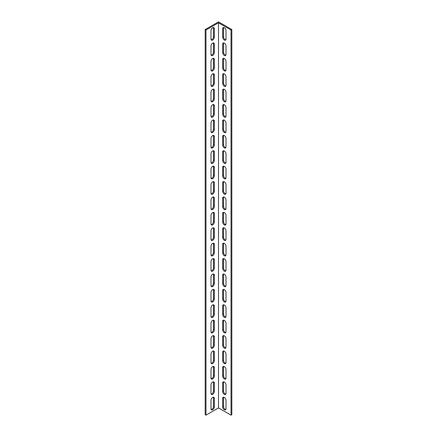 <?xml version="1.0" encoding="UTF-8"?>
<svg xmlns="http://www.w3.org/2000/svg" width="437" height="437" viewBox="0 0 437 437"><rect width="100%" height="100%" fill="white"/><g stroke="black" fill="none" stroke-linecap="round" stroke-linejoin="round"><path stroke-width="0.66" d="M231.009 30.033L231.839 29.552L218.5 21.85L205.161 29.552L205.161 414.669L205.991 415.15L218.5 407.929L231.009 415.15L231.009 30.033L218.5 22.811L218.5 407.929M205.991 415.15L205.991 30.033L218.5 22.811M214.332 406.869A2.36 1.36 -60 0 1 213.3 409.245A2.36 1.36 -60 0 1 211.486 409.873A2.36 1.36 -60 0 1 210.995 408.797L210.995 400.325A2.36 1.36 -60 0 1 212.027 397.949A2.36 1.36 -60 0 1 213.84 397.32A2.36 1.36 -60 0 1 214.332 398.397L214.332 406.869L213.496 406.388L213.496 397.916A2.36 1.36 120 0 0 213.349 397.211M214.332 376.06A2.36 1.36 -60 0 1 213.3 378.437A2.36 1.36 -60 0 1 211.486 379.065A2.36 1.36 -60 0 1 210.995 377.989L210.995 369.516A2.36 1.36 -60 0 1 212.027 367.14A2.36 1.36 -60 0 1 213.84 366.506A2.36 1.36 -60 0 1 214.332 367.588L214.332 376.06L213.496 375.58L213.496 367.107A2.36 1.36 120 0 0 213.349 366.397M214.332 345.252A2.36 1.36 -60 0 1 213.3 347.623A2.36 1.36 -60 0 1 211.486 348.256A2.36 1.36 -60 0 1 210.995 347.175L210.995 338.702A2.36 1.36 -60 0 1 212.027 336.332A2.36 1.36 -60 0 1 213.84 335.698A2.36 1.36 -60 0 1 214.332 336.78L214.332 345.252L213.496 344.771L213.496 336.299A2.36 1.36 120 0 0 213.349 335.589M214.332 314.443A2.36 1.36 -60 0 1 213.3 316.814A2.36 1.36 -60 0 1 211.486 317.448A2.36 1.36 -60 0 1 210.995 316.366L210.995 307.894A2.36 1.36 -60 0 1 212.027 305.523A2.36 1.36 -60 0 1 213.84 304.889A2.36 1.36 -60 0 1 214.332 305.971L214.332 314.443L213.496 313.963L213.496 305.49A2.36 1.36 120 0 0 213.349 304.78M214.332 283.635A2.36 1.36 -60 0 1 213.3 286.006A2.36 1.36 -60 0 1 211.486 286.639A2.36 1.36 -60 0 1 210.995 285.558L210.995 277.085A2.36 1.36 -60 0 1 212.027 274.715A2.36 1.36 -60 0 1 213.84 274.081A2.36 1.36 -60 0 1 214.332 275.163L214.332 283.635L213.496 283.154L213.496 274.676A2.36 1.36 120 0 0 213.349 273.972M214.332 252.821A2.36 1.36 -60 0 1 213.3 255.197A2.36 1.36 -60 0 1 211.486 255.831A2.36 1.36 -60 0 1 210.995 254.749L210.995 246.277A2.36 1.36 -60 0 1 212.027 243.901A2.36 1.36 -60 0 1 213.84 243.272A2.36 1.36 -60 0 1 214.332 244.349L214.332 252.821L213.496 252.34L213.496 243.868A2.36 1.36 120 0 0 213.349 243.163M214.332 222.012A2.36 1.36 -60 0 1 213.3 224.389A2.36 1.36 -60 0 1 211.486 225.017A2.36 1.36 -60 0 1 210.995 223.941L210.995 215.468A2.36 1.36 -60 0 1 212.027 213.092A2.36 1.36 -60 0 1 213.84 212.464A2.36 1.36 -60 0 1 214.332 213.54L214.332 222.012L213.496 221.532L213.496 213.059A2.36 1.36 120 0 0 213.349 212.355M214.332 191.204A2.36 1.36 -60 0 1 213.3 193.58A2.36 1.36 -60 0 1 211.486 194.208A2.36 1.36 -60 0 1 210.995 193.132L210.995 184.66A2.36 1.36 -60 0 1 212.027 182.284A2.36 1.36 -60 0 1 213.84 181.655A2.36 1.36 -60 0 1 214.332 182.732L214.332 191.204L213.496 190.723L213.496 182.251A2.36 1.36 120 0 0 213.349 181.546M214.332 160.395A2.36 1.36 -60 0 1 213.3 162.772A2.36 1.36 -60 0 1 211.486 163.4A2.36 1.36 -60 0 1 210.995 162.324L210.995 153.846A2.36 1.36 -60 0 1 212.027 151.475A2.36 1.36 -60 0 1 213.84 150.841A2.36 1.36 -60 0 1 214.332 151.923L214.332 160.395L213.496 159.915L213.496 151.442A2.36 1.36 120 0 0 213.349 150.732M214.332 129.587A2.36 1.36 -60 0 1 213.3 131.958A2.36 1.36 -60 0 1 211.486 132.591A2.36 1.36 -60 0 1 210.995 131.51L210.995 123.037A2.36 1.36 -60 0 1 212.027 120.667A2.36 1.36 -60 0 1 213.84 120.033A2.36 1.36 -60 0 1 214.332 121.115L214.332 129.587L213.496 129.106L213.496 120.634A2.36 1.36 120 0 0 213.349 119.924M214.332 98.778A2.36 1.36 -60 0 1 213.3 101.149A2.36 1.36 -60 0 1 211.486 101.783A2.36 1.36 -60 0 1 210.995 100.701L210.995 92.229A2.36 1.36 -60 0 1 212.027 89.858A2.36 1.36 -60 0 1 213.84 89.224A2.36 1.36 -60 0 1 214.332 90.306L214.332 98.778L213.496 98.298L213.496 89.825A2.36 1.36 120 0 0 213.349 89.115M214.332 67.97A2.36 1.36 -60 0 1 213.3 70.341A2.36 1.36 -60 0 1 211.486 70.974A2.36 1.36 -60 0 1 210.995 69.893L210.995 61.42A2.36 1.36 -60 0 1 212.027 59.05A2.36 1.36 -60 0 1 213.84 58.416A2.36 1.36 -60 0 1 214.332 59.498L214.332 67.97L213.496 67.484L213.496 59.011A2.36 1.36 120 0 0 213.349 58.307M214.332 37.156A2.36 1.36 -60 0 1 213.3 39.532A2.36 1.36 -60 0 1 211.486 40.166A2.36 1.36 -60 0 1 210.995 39.084L210.995 30.612A2.36 1.36 -60 0 1 212.027 28.236A2.36 1.36 -60 0 1 213.84 27.607A2.36 1.36 -60 0 1 214.332 28.684L214.332 37.156L213.496 36.675L213.496 28.203A2.36 1.36 120 0 0 213.349 27.498M214.332 52.566A2.36 1.36 -60 0 1 213.3 54.936A2.36 1.36 -60 0 1 211.486 55.57A2.36 1.36 -60 0 1 210.995 54.488L210.995 46.016A2.36 1.36 -60 0 1 212.027 43.64A2.36 1.36 -60 0 1 213.84 43.012A2.36 1.36 -60 0 1 214.332 44.088L214.332 52.566L213.496 52.079L213.496 43.607A2.36 1.36 120 0 0 213.349 42.902M214.332 83.374A2.36 1.36 -60 0 1 213.3 85.745A2.36 1.36 -60 0 1 211.486 86.379A2.36 1.36 -60 0 1 210.995 85.297L210.995 76.825A2.36 1.36 -60 0 1 212.027 74.454A2.36 1.36 -60 0 1 213.84 73.82A2.36 1.36 -60 0 1 214.332 74.902L214.332 83.374L213.496 82.893L213.496 74.416A2.36 1.36 120 0 0 213.349 73.711M214.332 114.183A2.36 1.36 -60 0 1 213.3 116.553A2.36 1.36 -60 0 1 211.486 117.187A2.36 1.36 -60 0 1 210.995 116.105L210.995 107.633A2.36 1.36 -60 0 1 212.027 105.262A2.36 1.36 -60 0 1 213.84 104.629A2.36 1.36 -60 0 1 214.332 105.71L214.332 114.183L213.496 113.702L213.496 105.23A2.36 1.36 120 0 0 213.349 104.519M214.332 144.991A2.36 1.36 -60 0 1 213.3 147.362A2.36 1.36 -60 0 1 211.486 147.996A2.36 1.36 -60 0 1 210.995 146.914L210.995 138.442A2.36 1.36 -60 0 1 212.027 136.071A2.36 1.36 -60 0 1 213.84 135.437A2.36 1.36 -60 0 1 214.332 136.519L214.332 144.991L213.496 144.51L213.496 136.038A2.36 1.36 120 0 0 213.349 135.328M214.332 175.8A2.36 1.36 -60 0 1 213.3 178.176A2.36 1.36 -60 0 1 211.486 178.804A2.36 1.36 -60 0 1 210.995 177.728L210.995 169.256A2.36 1.36 -60 0 1 212.027 166.879A2.36 1.36 -60 0 1 213.84 166.246A2.36 1.36 -60 0 1 214.332 167.327L214.332 175.8L213.496 175.319L213.496 166.847A2.36 1.36 120 0 0 213.349 166.142M214.332 206.608A2.36 1.36 -60 0 1 213.3 208.984A2.36 1.36 -60 0 1 211.486 209.613A2.36 1.36 -60 0 1 210.995 208.536L210.995 200.064A2.36 1.36 -60 0 1 212.027 197.688A2.36 1.36 -60 0 1 213.84 197.06A2.36 1.36 -60 0 1 214.332 198.136L214.332 206.608L213.496 206.127L213.496 197.655A2.36 1.36 120 0 0 213.349 196.95M214.332 237.417A2.36 1.36 -60 0 1 213.3 239.793A2.36 1.36 -60 0 1 211.486 240.426A2.36 1.36 -60 0 1 210.995 239.345L210.995 230.873A2.36 1.36 -60 0 1 212.027 228.496A2.36 1.36 -60 0 1 213.84 227.868A2.36 1.36 -60 0 1 214.332 228.944L214.332 237.417L213.496 236.936L213.496 228.464A2.36 1.36 120 0 0 213.349 227.759M214.332 268.231A2.36 1.36 -60 0 1 213.3 270.601A2.36 1.36 -60 0 1 211.486 271.235A2.36 1.36 -60 0 1 210.995 270.153L210.995 261.681A2.36 1.36 -60 0 1 212.027 259.31A2.36 1.36 -60 0 1 213.84 258.677A2.36 1.36 -60 0 1 214.332 259.758L214.332 268.231L213.496 267.744L213.496 259.272A2.36 1.36 120 0 0 213.349 258.567M214.332 299.039A2.36 1.36 -60 0 1 213.3 301.41A2.36 1.36 -60 0 1 211.486 302.043A2.36 1.36 -60 0 1 210.995 300.962L210.995 292.49A2.36 1.36 -60 0 1 212.027 290.119A2.36 1.36 -60 0 1 213.84 289.485A2.36 1.36 -60 0 1 214.332 290.567L214.332 299.039L213.496 298.558L213.496 290.086A2.36 1.36 120 0 0 213.349 289.376M214.332 329.848A2.36 1.36 -60 0 1 213.3 332.218A2.36 1.36 -60 0 1 211.486 332.852A2.36 1.36 -60 0 1 210.995 331.77L210.995 323.298A2.36 1.36 -60 0 1 212.027 320.927A2.36 1.36 -60 0 1 213.84 320.294A2.36 1.36 -60 0 1 214.332 321.375L214.332 329.848L213.496 329.367L213.496 320.895A2.36 1.36 120 0 0 213.349 320.184M214.332 360.656A2.36 1.36 -60 0 1 213.3 363.027A2.36 1.36 -60 0 1 211.486 363.66A2.36 1.36 -60 0 1 210.995 362.584L210.995 354.107A2.36 1.36 -60 0 1 212.027 351.736A2.36 1.36 -60 0 1 213.84 351.102A2.36 1.36 -60 0 1 214.332 352.184L214.332 360.656L213.496 360.175L213.496 351.703A2.36 1.36 120 0 0 213.349 350.993M214.332 391.465A2.36 1.36 -60 0 1 213.3 393.841A2.36 1.36 -60 0 1 211.486 394.469A2.36 1.36 -60 0 1 210.995 393.393L210.995 384.921A2.36 1.36 -60 0 1 212.027 382.544A2.36 1.36 -60 0 1 213.84 381.911A2.36 1.36 -60 0 1 214.332 382.992L214.332 391.465L213.496 390.984L213.496 382.512A2.36 1.36 120 0 0 213.349 381.807M222.668 398.397A2.36 1.36 60 0 1 223.16 397.32A2.36 1.36 60 0 1 224.973 397.949A2.36 1.36 60 0 1 226.005 400.325L226.005 408.797A2.36 1.36 60 0 1 225.514 409.873A2.36 1.36 60 0 1 223.7 409.245A2.36 1.36 60 0 1 222.668 406.869L222.668 398.397L223.504 397.916L223.504 406.388A2.36 1.36 -120 0 0 225.858 409.502M222.668 367.588A2.36 1.36 60 0 1 223.16 366.506A2.36 1.36 60 0 1 224.973 367.14A2.36 1.36 60 0 1 226.005 369.516L226.005 377.989A2.36 1.36 60 0 1 225.514 379.065A2.36 1.36 60 0 1 223.7 378.437A2.36 1.36 60 0 1 222.668 376.06L222.668 367.588L223.504 367.107L223.504 375.58A2.36 1.36 -120 0 0 225.858 378.693M222.668 336.78A2.36 1.36 60 0 1 223.16 335.698A2.36 1.36 60 0 1 224.973 336.332A2.36 1.36 60 0 1 226.005 338.702L226.005 347.175A2.36 1.36 60 0 1 225.514 348.256A2.36 1.36 60 0 1 223.7 347.623A2.36 1.36 60 0 1 222.668 345.252L222.668 336.78L223.504 336.299L223.504 344.771A2.36 1.36 -120 0 0 225.858 347.885M222.668 305.971A2.36 1.36 60 0 1 223.16 304.889A2.36 1.36 60 0 1 224.973 305.523A2.36 1.36 60 0 1 226.005 307.894L226.005 316.366A2.36 1.36 60 0 1 225.514 317.448A2.36 1.36 60 0 1 223.7 316.814A2.36 1.36 60 0 1 222.668 314.443L222.668 305.971L223.504 305.49L223.504 313.963A2.36 1.36 -120 0 0 225.858 317.076M222.668 275.163A2.36 1.36 60 0 1 223.16 274.081A2.36 1.36 60 0 1 224.973 274.715A2.36 1.36 60 0 1 226.005 277.085L226.005 285.558A2.36 1.36 60 0 1 225.514 286.639A2.36 1.36 60 0 1 223.7 286.006A2.36 1.36 60 0 1 222.668 283.635L222.668 275.163L223.504 274.676L223.504 283.154A2.36 1.36 -120 0 0 225.858 286.268M222.668 244.349A2.36 1.36 60 0 1 223.16 243.272A2.36 1.36 60 0 1 224.973 243.901A2.36 1.36 60 0 1 226.005 246.277L226.005 254.749A2.36 1.36 60 0 1 225.514 255.831A2.36 1.36 60 0 1 223.7 255.197A2.36 1.36 60 0 1 222.668 252.821L222.668 244.349L223.504 243.868L223.504 252.34A2.36 1.36 -120 0 0 225.858 255.454M222.668 213.54A2.36 1.36 60 0 1 223.16 212.464A2.36 1.36 60 0 1 224.973 213.092A2.36 1.36 60 0 1 226.005 215.468L226.005 223.941A2.36 1.36 60 0 1 225.514 225.017A2.36 1.36 60 0 1 223.7 224.389A2.36 1.36 60 0 1 222.668 222.012L222.668 213.54L223.504 213.059L223.504 221.532A2.36 1.36 -120 0 0 225.858 224.645M222.668 182.732A2.36 1.36 60 0 1 223.16 181.655A2.36 1.36 60 0 1 224.973 182.284A2.36 1.36 60 0 1 226.005 184.66L226.005 193.132A2.36 1.36 60 0 1 225.514 194.208A2.36 1.36 60 0 1 223.7 193.58A2.36 1.36 60 0 1 222.668 191.204L222.668 182.732L223.504 182.251L223.504 190.723A2.36 1.36 -120 0 0 225.858 193.837M222.668 151.923A2.36 1.36 60 0 1 223.16 150.841A2.36 1.36 60 0 1 224.973 151.475A2.36 1.36 60 0 1 226.005 153.846L226.005 162.324A2.36 1.36 60 0 1 225.514 163.4A2.36 1.36 60 0 1 223.7 162.772A2.36 1.36 60 0 1 222.668 160.395L222.668 151.923L223.504 151.442L223.504 159.915A2.36 1.36 -120 0 0 225.858 163.028M222.668 121.115A2.36 1.36 60 0 1 223.16 120.033A2.36 1.36 60 0 1 224.973 120.667A2.36 1.36 60 0 1 226.005 123.037L226.005 131.51A2.36 1.36 60 0 1 225.514 132.591A2.36 1.36 60 0 1 223.7 131.958A2.36 1.36 60 0 1 222.668 129.587L222.668 121.115L223.504 120.634L223.504 129.106A2.36 1.36 -120 0 0 225.858 132.22M222.668 90.306A2.36 1.36 60 0 1 223.16 89.224A2.36 1.36 60 0 1 224.973 89.858A2.36 1.36 60 0 1 226.005 92.229L226.005 100.701A2.36 1.36 60 0 1 225.514 101.783A2.36 1.36 60 0 1 223.7 101.149A2.36 1.36 60 0 1 222.668 98.778L222.668 90.306L223.504 89.825L223.504 98.298A2.36 1.36 -120 0 0 225.858 101.411M222.668 59.498A2.36 1.36 60 0 1 223.16 58.416A2.36 1.36 60 0 1 224.973 59.05A2.36 1.36 60 0 1 226.005 61.42L226.005 69.893A2.36 1.36 60 0 1 225.514 70.974A2.36 1.36 60 0 1 223.7 70.341A2.36 1.36 60 0 1 222.668 67.97L222.668 59.498L223.504 59.011L223.504 67.484A2.36 1.36 -120 0 0 225.858 70.603M222.668 28.684A2.36 1.36 60 0 1 223.16 27.607A2.36 1.36 60 0 1 224.973 28.236A2.36 1.36 60 0 1 226.005 30.612L226.005 39.084A2.36 1.36 60 0 1 225.514 40.166A2.36 1.36 60 0 1 223.7 39.532A2.36 1.36 60 0 1 222.668 37.156L222.668 28.684L223.504 28.203L223.504 36.675A2.36 1.36 -120 0 0 225.858 39.789M222.668 44.088A2.36 1.36 60 0 1 223.16 43.012A2.36 1.36 60 0 1 224.973 43.64A2.36 1.36 60 0 1 226.005 46.016L226.005 54.488A2.36 1.36 60 0 1 225.514 55.57A2.36 1.36 60 0 1 223.7 54.936A2.36 1.36 60 0 1 222.668 52.566L222.668 44.088L223.504 43.607L223.504 52.079A2.36 1.36 -120 0 0 225.858 55.193M222.668 74.902A2.36 1.36 60 0 1 223.16 73.82A2.36 1.36 60 0 1 224.973 74.454A2.36 1.36 60 0 1 226.005 76.825L226.005 85.297A2.36 1.36 60 0 1 225.514 86.379A2.36 1.36 60 0 1 223.7 85.745A2.36 1.36 60 0 1 222.668 83.374L222.668 74.902L223.504 74.416L223.504 82.893A2.36 1.36 -120 0 0 225.858 86.007M222.668 105.71A2.36 1.36 60 0 1 223.16 104.629A2.36 1.36 60 0 1 224.973 105.262A2.36 1.36 60 0 1 226.005 107.633L226.005 116.105A2.36 1.36 60 0 1 225.514 117.187A2.36 1.36 60 0 1 223.7 116.553A2.36 1.36 60 0 1 222.668 114.183L222.668 105.71L223.504 105.23L223.504 113.702A2.36 1.36 -120 0 0 225.858 116.816M222.668 136.519A2.36 1.36 60 0 1 223.16 135.437A2.36 1.36 60 0 1 224.973 136.071A2.36 1.36 60 0 1 226.005 138.442L226.005 146.914A2.36 1.36 60 0 1 225.514 147.996A2.36 1.36 60 0 1 223.7 147.362A2.36 1.36 60 0 1 222.668 144.991L222.668 136.519L223.504 136.038L223.504 144.51A2.36 1.36 -120 0 0 225.858 147.624M222.668 167.327A2.36 1.36 60 0 1 223.16 166.246A2.36 1.36 60 0 1 224.973 166.879A2.36 1.36 60 0 1 226.005 169.256L226.005 177.728A2.36 1.36 60 0 1 225.514 178.804A2.36 1.36 60 0 1 223.7 178.176A2.36 1.36 60 0 1 222.668 175.8L222.668 167.327L223.504 166.847L223.504 175.319A2.36 1.36 -120 0 0 225.858 178.433M222.668 198.136A2.36 1.36 60 0 1 223.16 197.06A2.36 1.36 60 0 1 224.973 197.688A2.36 1.36 60 0 1 226.005 200.064L226.005 208.536A2.36 1.36 60 0 1 225.514 209.613A2.36 1.36 60 0 1 223.7 208.984A2.36 1.36 60 0 1 222.668 206.608L222.668 198.136L223.504 197.655L223.504 206.127A2.36 1.36 -120 0 0 225.858 209.241M222.668 228.944A2.36 1.36 60 0 1 223.16 227.868A2.36 1.36 60 0 1 224.973 228.496A2.36 1.36 60 0 1 226.005 230.873L226.005 239.345A2.36 1.36 60 0 1 225.514 240.426A2.36 1.36 60 0 1 223.7 239.793A2.36 1.36 60 0 1 222.668 237.417L222.668 228.944L223.504 228.464L223.504 236.936A2.36 1.36 -120 0 0 225.858 240.05M222.668 259.758A2.36 1.36 60 0 1 223.16 258.677A2.36 1.36 60 0 1 224.973 259.31A2.36 1.36 60 0 1 226.005 261.681L226.005 270.153A2.36 1.36 60 0 1 225.514 271.235A2.36 1.36 60 0 1 223.7 270.601A2.36 1.36 60 0 1 222.668 268.231L222.668 259.758L223.504 259.272L223.504 267.744A2.36 1.36 -120 0 0 225.858 270.858M222.668 290.567A2.36 1.36 60 0 1 223.16 289.485A2.36 1.36 60 0 1 224.973 290.119A2.36 1.36 60 0 1 226.005 292.49L226.005 300.962A2.36 1.36 60 0 1 225.514 302.043A2.36 1.36 60 0 1 223.7 301.41A2.36 1.36 60 0 1 222.668 299.039L222.668 290.567L223.504 290.086L223.504 298.558A2.36 1.36 -120 0 0 225.858 301.672M222.668 321.375A2.36 1.36 60 0 1 223.16 320.294A2.36 1.36 60 0 1 224.973 320.927A2.36 1.36 60 0 1 226.005 323.298L226.005 331.77A2.36 1.36 60 0 1 225.514 332.852A2.36 1.36 60 0 1 223.7 332.218A2.36 1.36 60 0 1 222.668 329.848L222.668 321.375L223.504 320.895L223.504 329.367A2.36 1.36 -120 0 0 225.858 332.481M222.668 352.184A2.36 1.36 60 0 1 223.16 351.102A2.36 1.36 60 0 1 224.973 351.736A2.36 1.36 60 0 1 226.005 354.107L226.005 362.584A2.36 1.36 60 0 1 225.514 363.66A2.36 1.36 60 0 1 223.7 363.027A2.36 1.36 60 0 1 222.668 360.656L222.668 352.184L223.504 351.703L223.504 360.175A2.36 1.36 -120 0 0 225.858 363.289M222.668 382.992A2.36 1.36 60 0 1 223.16 381.911A2.36 1.36 60 0 1 224.973 382.544A2.36 1.36 60 0 1 226.005 384.921L226.005 393.393A2.36 1.36 60 0 1 225.514 394.469A2.36 1.36 60 0 1 223.7 393.841A2.36 1.36 60 0 1 222.668 391.465L222.668 382.992L223.504 382.512L223.504 390.984A2.36 1.36 -120 0 0 225.858 394.098M211.142 394.098A2.36 1.36 120 0 0 213.496 390.984M211.142 363.289A2.36 1.36 120 0 0 213.496 360.175M211.142 332.481A2.36 1.36 120 0 0 213.496 329.367M211.142 301.672A2.36 1.36 120 0 0 213.496 298.558M211.142 270.858A2.36 1.36 120 0 0 213.496 267.744M211.142 240.05A2.36 1.36 120 0 0 213.496 236.936M211.142 209.241A2.36 1.36 120 0 0 213.496 206.127M211.142 178.433A2.36 1.36 120 0 0 213.496 175.319M211.142 147.624A2.36 1.36 120 0 0 213.496 144.51M211.142 116.816A2.36 1.36 120 0 0 213.496 113.702M211.142 86.007A2.36 1.36 120 0 0 213.496 82.893M211.142 55.193A2.36 1.36 120 0 0 213.496 52.079M211.142 39.789A2.36 1.36 120 0 0 213.496 36.675M211.142 70.603A2.36 1.36 120 0 0 213.496 67.484M211.142 101.411A2.36 1.36 120 0 0 213.496 98.298M211.142 132.22A2.36 1.36 120 0 0 213.496 129.106M211.142 163.028A2.36 1.36 120 0 0 213.496 159.915M211.142 193.837A2.36 1.36 120 0 0 213.496 190.723M211.142 224.645A2.36 1.36 120 0 0 213.496 221.532M211.142 255.454A2.36 1.36 120 0 0 213.496 252.34M211.142 286.268A2.36 1.36 120 0 0 213.496 283.154M211.142 317.076A2.36 1.36 120 0 0 213.496 313.963M211.142 347.885A2.36 1.36 120 0 0 213.496 344.771M211.142 378.693A2.36 1.36 120 0 0 213.496 375.58M211.142 409.502A2.36 1.36 120 0 0 213.496 406.388M223.651 381.807A2.36 1.36 -120 0 0 223.504 382.512M223.651 350.993A2.36 1.36 -120 0 0 223.504 351.703M223.651 320.184A2.36 1.36 -120 0 0 223.504 320.895M223.651 289.376A2.36 1.36 -120 0 0 223.504 290.086M223.651 258.567A2.36 1.36 -120 0 0 223.504 259.272M223.651 227.759A2.36 1.36 -120 0 0 223.504 228.464M223.651 196.95A2.36 1.36 -120 0 0 223.504 197.655M223.651 166.142A2.36 1.36 -120 0 0 223.504 166.847M223.651 135.328A2.36 1.36 -120 0 0 223.504 136.038M223.651 104.519A2.36 1.36 -120 0 0 223.504 105.23M223.651 73.711A2.36 1.36 -120 0 0 223.504 74.416M223.651 42.902A2.36 1.36 -120 0 0 223.504 43.607M223.651 27.498A2.36 1.36 -120 0 0 223.504 28.203M223.651 58.307A2.36 1.36 -120 0 0 223.504 59.011M223.651 89.115A2.36 1.36 -120 0 0 223.504 89.825M223.651 119.924A2.36 1.36 -120 0 0 223.504 120.634M223.651 150.732A2.36 1.36 -120 0 0 223.504 151.442M223.651 181.546A2.36 1.36 -120 0 0 223.504 182.251M223.651 212.355A2.36 1.36 -120 0 0 223.504 213.059M223.651 243.163A2.36 1.36 -120 0 0 223.504 243.868M223.651 273.972A2.36 1.36 -120 0 0 223.504 274.676M223.651 304.78A2.36 1.36 -120 0 0 223.504 305.49M223.651 335.589A2.36 1.36 -120 0 0 223.504 336.299M223.651 366.397A2.36 1.36 -120 0 0 223.504 367.107M223.651 397.211A2.36 1.36 -120 0 0 223.504 397.916M231.009 415.15L231.839 414.669L231.839 29.552M205.161 29.552L205.991 30.033M223.504 390.984L222.668 391.465M223.504 360.175L222.668 360.656M223.504 329.367L222.668 329.848M223.504 298.558L222.668 299.039M223.504 267.744L222.668 268.231M223.504 236.936L222.668 237.417M223.504 206.127L222.668 206.608M223.504 175.319L222.668 175.8M223.504 144.51L222.668 144.991M223.504 113.702L222.668 114.183M223.504 82.893L222.668 83.374M223.504 52.079L222.668 52.566M223.504 36.675L222.668 37.156M223.504 67.484L222.668 67.97M223.504 98.298L222.668 98.778M223.504 129.106L222.668 129.587M223.504 159.915L222.668 160.395M223.504 190.723L222.668 191.204M223.504 221.532L222.668 222.012M223.504 252.34L222.668 252.821M223.504 283.154L222.668 283.635M223.504 313.963L222.668 314.443M223.504 344.771L222.668 345.252M223.504 375.58L222.668 376.06M223.504 406.388L222.668 406.869M214.332 382.992L213.496 382.512M214.332 352.184L213.496 351.703M214.332 321.375L213.496 320.895M214.332 290.567L213.496 290.086M214.332 259.758L213.496 259.272M214.332 228.944L213.496 228.464M214.332 198.136L213.496 197.655M214.332 167.327L213.496 166.847M214.332 136.519L213.496 136.038M214.332 105.71L213.496 105.23M214.332 74.902L213.496 74.416M214.332 44.088L213.496 43.607M214.332 28.684L213.496 28.203M214.332 59.498L213.496 59.011M214.332 90.306L213.496 89.825M214.332 121.115L213.496 120.634M214.332 151.923L213.496 151.442M214.332 182.732L213.496 182.251M214.332 213.54L213.496 213.059M214.332 244.349L213.496 243.868M214.332 275.163L213.496 274.676M214.332 305.971L213.496 305.49M214.332 336.78L213.496 336.299M214.332 367.588L213.496 367.107M214.332 398.397L213.496 397.916"/></g></svg>
